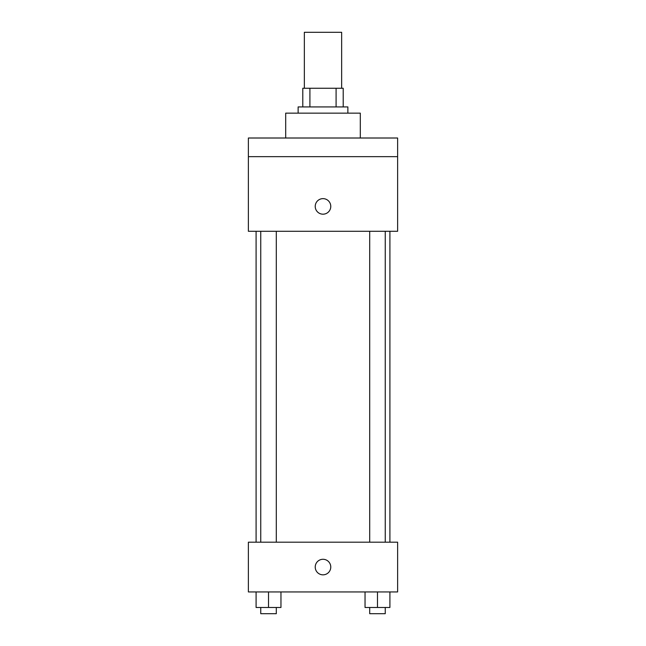 <?xml version="1.0" encoding="UTF-8"?>
<svg xmlns="http://www.w3.org/2000/svg" width="646" height="646" viewBox="0 0 646 646"><rect width="100%" height="100%" fill="white"/><g stroke="black" fill="none" stroke-linecap="round" stroke-linejoin="round"><path stroke-width="0.97" d="M341.653 88.26L341.653 32.3L304.347 32.3L304.347 88.26M309.91 106.921L309.91 88.26L302.788 88.26L302.788 106.921L302.788 88.26M309.91 88.26L343.212 88.26L343.212 106.921M336.09 106.921L336.09 88.26M298.129 113.139L298.129 106.921L347.871 106.921L347.871 113.139M360.306 138.01L360.306 113.139L285.694 113.139L285.694 138.01M248.379 138.01L397.621 138.01L397.621 156.663L248.379 156.663L248.379 138.01M397.621 156.663L397.621 231.284L248.379 231.284L248.379 156.663M323 214.181A7.776 7.776 0 0 1 316.265 202.521A7.776 7.776 0 0 1 329.735 202.521A7.776 7.776 0 0 1 323 214.181M248.379 542.188L397.621 542.188L397.621 591.938L248.379 591.938L248.379 542.188M323 574.835A7.776 7.776 0 0 1 316.265 563.175A7.776 7.776 0 0 1 329.735 563.175A7.776 7.776 0 0 1 323 574.835M365.038 591.938L365.038 607.482L389.909 607.482L389.909 591.938L389.909 607.482M377.474 607.482L377.474 591.938M385.242 607.482L385.242 613.7L369.698 613.7L369.698 607.482M256.091 591.938L256.091 607.482L280.962 607.482L280.962 591.938L280.962 607.482M268.526 607.482L268.526 591.938M276.302 607.482L276.302 613.7L260.758 613.7L260.758 607.482M389.909 542.188L389.909 231.284M256.091 542.188L256.091 231.284M369.698 231.284L369.698 542.188M385.242 231.284L385.242 542.188M276.302 542.188L276.302 231.284M260.758 542.188L260.758 231.284"/></g></svg>
